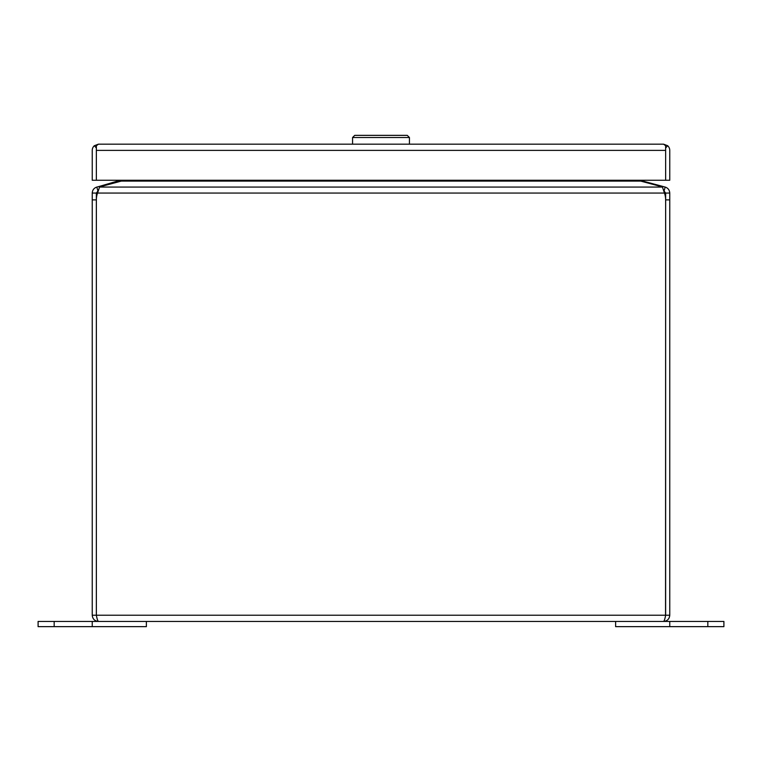 <?xml version="1.0" encoding="UTF-8"?>
<svg xmlns="http://www.w3.org/2000/svg" width="762" height="762" viewBox="0 0 762 762"><rect width="100%" height="100%" fill="white"/><g stroke="black" fill="none" stroke-linecap="round" stroke-linejoin="round"><path stroke-width="1.14" d="M97.955 191.033L96.355 193.062L96.355 615.229C97.06 619.001 97.755 621.068 98.45 621.44L663.55 621.44C664.245 621.068 664.94 619.001 665.636 615.229L665.636 313.239M665.645 295.189L665.645 193.062L669.76 193.062L669.76 199.882L665.645 199.882L665.54 615.667M665.645 193.062L664.045 191.033L664.454 193.062A20.288 20.288 0 0 1 665.636 199.882L665.636 615.229L669.76 615.229C669.388 619.001 667.322 621.068 663.55 621.44M92.24 621.44L38.1 621.44L38.1 626.64L92.24 626.64L92.24 621.44L98.45 621.44C94.678 621.068 92.612 619.001 92.24 615.229L92.24 199.882L96.355 199.882A20.288 20.288 0 0 1 97.546 193.062L664.454 193.062L662.445 187.071L99.555 187.071L97.546 193.062M669.76 615.229L669.76 199.882M665.636 615.229L96.364 615.229L96.364 199.882M96.355 615.229L92.24 615.229M96.355 193.062L92.24 193.062L92.24 199.882M92.24 193.062C92.45 189.995 93.983 187.995 96.841 187.071L97.907 191.043M664.093 191.043L665.159 187.071C668.007 187.995 669.541 189.995 669.76 193.062M665.159 187.071L662.092 186.242L661.921 186.871M642.699 181.623L642.842 181.089L662.092 186.242M99.555 187.071A20.288 5.248 180 0 1 102.06 186.242L121.301 181.089L640.699 181.089L659.94 186.242A20.288 5.248 180 0 1 662.445 187.071M100.079 186.871L99.908 186.242L120.329 180.261M119.301 181.623L119.158 181.089M99.908 186.242L96.841 187.071M641.671 180.261L642.842 181.089M123.73 180.261L121.301 181.089M640.699 181.089L638.27 180.261M669.76 626.64L723.9 626.64L723.9 621.44L615.62 621.44L615.62 626.64L669.76 626.64L669.76 621.44M92.24 626.64L146.38 626.64L146.38 621.44M96.364 150.209L96.364 145.713L98.441 144.17A6.21 6.21 0 0 1 98.45 144.17L663.55 144.17L667.645 145.713L665.636 147.98L665.636 150.209M98.422 144.17L94.355 145.713A6.21 6.21 0 0 0 92.24 150.381L92.24 180.261L96.355 180.261L96.355 150.381L96.364 180.261L665.636 180.261L665.636 150.381L665.645 180.261L669.76 180.261L669.76 150.381A6.21 6.21 0 0 0 667.645 145.713M663.559 144.17L663.55 144.17A6.21 6.21 0 0 1 663.559 144.17L665.636 145.713L665.636 150.381L96.364 150.381L96.364 147.98L94.355 145.713M352.558 144.17L352.558 137.531L354.721 135.36L407.279 135.36L409.442 137.531L352.558 137.531M409.442 144.17L409.442 137.531M707.831 626.64L707.831 621.44M54.169 626.64L54.169 621.44"/></g></svg>
